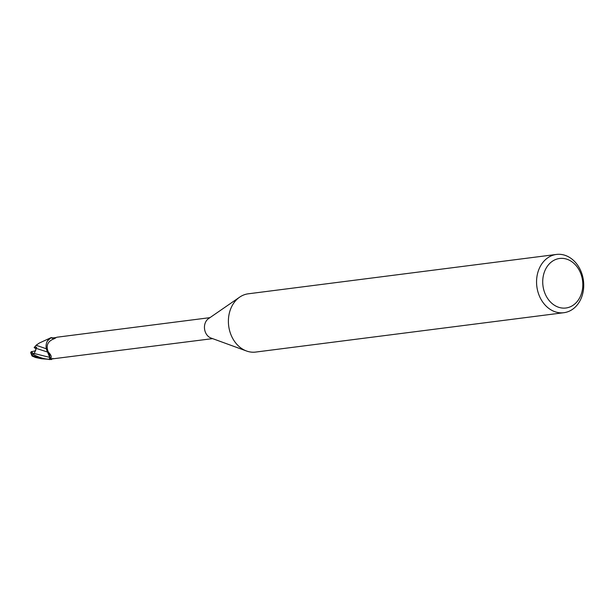 <?xml version="1.0" encoding="UTF-8"?>
<svg xmlns="http://www.w3.org/2000/svg" width="614" height="614" viewBox="0 0 614 614"><rect width="100%" height="100%" fill="white"/><g stroke="black" fill="none" stroke-linecap="round" stroke-linejoin="round"><path stroke-width="0.92" d="M563.867 312.703L255.7 352.068A29.372 23.485 -97.3 0 1 246.521 351.001A29.372 23.485 -97.3 0 1 228.684 325.911A29.372 23.485 -97.3 0 1 239.644 297.153A29.372 23.485 -97.3 0 1 246.682 294.075A29.372 23.485 -97.3 0 1 248.256 293.807L556.422 254.442A29.372 23.485 -97.3 0 1 583.3 279.608A29.372 23.485 -97.3 0 1 565.44 312.434A29.372 23.485 -97.3 0 1 563.867 312.703A29.372 23.485 -97.3 0 1 536.989 287.536A29.372 23.485 -97.3 0 1 554.849 254.71A29.372 23.485 -97.3 0 1 556.422 254.442M558.264 258.709A24.967 19.963 -97.3 0 1 582.31 279.032A24.967 19.963 -97.3 0 1 567.267 307.775A24.967 19.963 -97.3 0 1 543.229 287.444A24.967 19.963 -97.3 0 1 558.264 258.709M47.155 341.499L49.32 338.69L50.954 337.692A10.937 8.749 -97.3 0 1 52.85 338.03L52.858 337.961A11.014 8.803 -97.3 0 0 51.115 337.631L47.439 340.977A9.448 7.56 -97.3 0 1 50.425 338.053L56.181 337.608L54.17 338.774C47.646 341.161 45.697 345.613 48.329 352.121L48.537 352.252M209.934 317.653L56.665 337.255M47.631 352.06A4.735 3.784 -97.3 0 1 49.765 357.379L49.542 358.814L51 357.901C51.676 356.442 50.785 354.516 48.329 352.121L47.631 352.06A9.448 7.56 -97.3 0 1 46.672 349.942A9.448 7.56 -97.3 0 1 47.439 340.977M51.223 357.302L51 357.901A16.547 0.514 -150.4 0 1 49.765 357.379M51.96 338.038L53.702 338.943M52.842 338.068L52.85 338.03A10.937 8.749 -97.3 0 0 50.954 337.692L48.913 339.051M52.865 358.492A9.448 7.56 -97.3 0 1 51.86 359.129A10.568 8.458 -97.3 0 1 49.542 358.814M51.86 359.129L51.215 358.845M51.653 358.66A11.374 6.455 6.6 0 0 51.323 359.021L212.613 338.629M246.521 351.001L210.978 338.03A10.568 8.458 -97.3 0 1 204.554 328.997A10.568 8.458 -97.3 0 1 208.499 318.643L239.644 297.153M41.575 358.768L35.528 357.486L32.128 356.043L32.365 355.514L41.575 358.768L51.33 359.497A10.937 8.749 -97.3 0 1 49.442 359.159L49.427 359.228C44.193 359.175 38.237 357.279 31.56 353.534L30.7 352.589L31.529 351.615M31.329 351.722L33.893 353.979L34.254 353.51L49.719 357.371L49.442 359.159A10.937 8.749 -97.3 0 0 51.33 359.497L52.981 358.484M49.719 357.371L46.672 349.942M47.685 352.152L49.696 357.363L49.366 359.658L49.696 357.363L47.577 352.06M47.531 352.045L46.541 349.519L47.531 352.045L36.241 348.391L36.633 347.202L34.2 347.501L36.157 349.051M46.357 348.798L36.119 345.237L39.327 343.049L50.624 337.838M34.146 347.601L36.287 345.122M34.254 353.51L36.241 348.391M31.337 351.722L35.696 350.763M51.177 359.558A11.014 8.803 -97.3 0 1 49.427 359.228M31.038 351.891L31.506 352.152M32.365 355.514A11.014 8.811 -97.3 0 1 31.56 353.534M31.905 355.736L30.7 352.589"/></g></svg>
